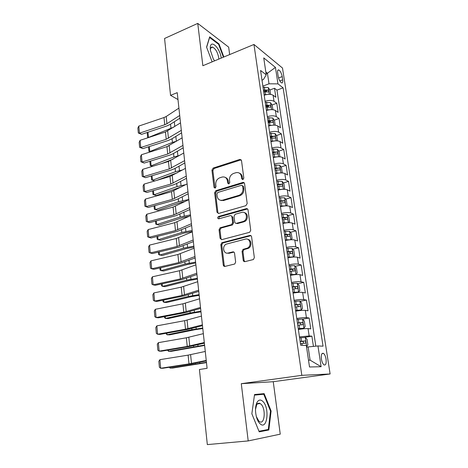 <?xml version="1.0" encoding="UTF-8"?>
<svg xmlns="http://www.w3.org/2000/svg" width="468" height="468" viewBox="0 0 468 468"><rect width="100%" height="100%" fill="white"/><g stroke="black" fill="none" stroke-linecap="round" stroke-linejoin="round"><path stroke-width="0.7" d="M242.91 179.613L243.822 178.115L241.506 160.577L239.879 159.395L213.186 168.071L211.934 170.147L213.987 187.323L215.151 188.148L216.029 186.691L215.76 184.451C215.654 181.215 217.006 178.992 219.802 177.781L222.119 177.056C224.968 176.541 226.723 177.799 227.389 180.841L227.676 183.099L228.875 183.93L229.765 182.456L229.478 180.192C229.361 176.922 230.736 174.669 233.596 173.435L235.971 172.692C238.885 172.16 240.692 173.429 241.389 176.494L241.687 178.776L242.91 179.613M259.249 403.679L259.015 403.205M326.044 359.131C325.529 356.253 324.675 354.334 323.476 353.387C321.697 352.813 321.019 354.726 321.434 359.126C321.949 362.016 322.803 363.94 323.996 364.894C325.792 365.455 326.477 363.531 326.044 359.131M243.196 260.237C243.43 261.284 244.027 261.747 244.992 261.624L253.445 259.518L254.335 257.558L251.585 236.785C251.351 235.749 250.749 235.305 249.783 235.445L221.844 242.734L220.837 244.717L223.259 265.028C223.476 266.058 224.055 266.514 224.985 266.403L234.749 263.999L235.65 262.051L234.556 253.235C234.328 252.205 233.748 251.755 232.801 251.883L228.185 253.036C223.511 254.434 221.727 246.186 226.225 244.138L245.279 239.13C249.965 237.656 252.053 245.758 247.549 248.04L243.015 249.391L242.067 251.374L243.196 260.237L244.097 260.465L244.799 261.659M248.204 440.926L280.244 434.164L273.253 381.701L241.289 383.684L248.204 440.926L207.33 444.6L199.421 369.509L207.096 368.316L177.237 92.652L170.551 95.337L177.986 99.561M241.289 383.684L301.813 375.336L253.96 44.466L282.496 68.041L330.115 373.967L301.813 375.336M229.659 54.58L228.671 47.151L197.748 23.4L202.86 65.725L253.96 44.466M197.748 23.4L164.566 38.481L170.551 95.337M245.864 205.686L247.186 203.545L244.559 183.661C244.331 182.678 243.746 182.274 242.804 182.456L215.871 190.675L214.636 192.746L216.959 212.203L218.632 213.449L245.864 205.686M248.034 209.933L250.719 230.25L249.701 232.28L221.774 239.639L220.077 238.335L219.053 229.788L220.124 227.776L231.549 224.617L232.625 222.587L231.912 216.912C231.689 215.912 231.116 215.491 230.186 215.643L218.819 218.831C217.439 218.497 217.31 217.731 218.427 216.532L246.256 208.664C247.209 208.5 247.8 208.921 248.034 209.933M313.425 346.402L311.881 336.164L304.469 337.405M299.456 336.878L309.161 335.971L308.055 328.606L310.775 328.864L309.137 317.988L302.638 319.17M296.77 318.474C300.977 317.76 304.194 317.485 306.417 317.643L305.329 310.383L308.049 310.787L306.435 300.064L300.134 301.304M294.12 300.327C298.291 299.579 301.491 299.327 303.709 299.573L302.638 292.418L305.364 292.968L303.773 282.397L297.66 283.69M291.511 282.444C295.647 281.654 298.824 281.426 301.041 281.765L299.988 274.71L302.714 275.4L301.146 264.976L295.203 266.315M288.943 264.812C293.038 263.981 296.197 263.776 298.414 264.204L297.373 257.254L300.105 258.079L298.555 247.8L292.775 249.181M286.404 247.426C290.47 246.56 293.606 246.379 295.823 246.893L294.793 240.037L297.525 240.991L295.998 230.853L290.371 232.286M283.906 230.285C287.931 229.379 291.055 229.226 293.266 229.817L292.248 223.055L294.986 224.143L293.477 214.145L287.99 215.613M281.438 213.379C285.433 212.437 288.534 212.308 290.745 212.981L289.745 206.312L292.477 207.523L290.991 197.66L285.632 199.169M279.004 196.706C282.964 195.735 286.047 195.624 288.253 196.373L287.27 189.797L290.008 191.131L288.54 181.397L283.304 182.941M276.606 180.262C280.537 179.256 283.602 179.162 285.802 179.993L284.831 173.505L287.568 174.956L286.118 165.356L280.999 166.936M274.242 164.04C278.138 162.999 281.186 162.928 283.38 163.835L282.426 157.429L285.164 158.997L283.731 149.526L278.723 151.135M272.639 153.094L273.546 152.802M271.902 148.04C275.769 146.964 278.799 146.917 280.993 147.894L280.051 141.576L282.789 143.255L281.379 133.906L276.471 135.544M270.381 137.586L272.364 136.925M269.603 132.251C273.435 131.145 276.448 131.116 278.641 132.163L277.705 125.927L280.443 127.717L279.051 118.492L274.248 120.159M268.146 122.283L270.586 121.434M267.327 116.672C271.13 115.537 274.125 115.526 276.313 116.637L275.395 110.489L278.132 112.378L276.758 103.276L274.02 101.322C271.838 100.14 268.854 100.134 265.087 101.299M266.122 107.113L268.568 106.23M272.043 104.978L276.758 103.276M277.67 72.967L278.167 76.243C278.864 79.589 279.987 81.801 281.537 82.889C282.596 83.199 282.988 82.181 282.695 79.835L282.198 76.594C281.502 73.254 280.373 71.042 278.817 69.948C277.77 69.65 277.389 70.656 277.67 72.967M308.5 360.155L310.103 360.155L308.137 346.923L317.959 345.957L323.043 346.174L283.111 87.838L277.963 83.871L269.006 83.801L262.87 86.124M317.959 345.957L321.124 366.713L309.512 366.988L306.324 345.472L300.672 345.232L260.588 70.469L266.245 74.833L263.736 57.897L275.447 67.398L277.963 83.871M315.824 346.168L276.968 90.119L274.494 88.259L275.851 97.245L273.113 95.25C270.925 94.045 267.953 94.033 264.198 95.203M276.313 116.637L279.051 118.492M278.641 132.163L281.379 133.906M280.993 147.894L283.731 149.526M283.38 163.835L286.118 165.356M285.802 179.993L288.54 181.397M288.253 196.373L290.991 197.66M290.745 212.981L293.477 214.145M293.266 229.817L295.998 230.853M295.823 246.893L298.555 247.8M298.414 264.204L301.146 264.976M301.041 281.765L303.773 282.397M303.709 299.573L306.435 300.064M306.417 317.643L309.137 317.988M309.161 335.971L311.881 336.164M308.137 346.923L306.575 347.174M269.006 83.801L267.439 73.254L265.83 72.002M266.093 73.78L267.439 73.254L275.447 67.398M261.998 80.116L263.396 79.578L266.245 74.833M273.253 381.701L330.115 373.967M265.333 91.681L266.491 91.248M269.872 89.985L274.494 88.259M276.968 90.119L283.111 87.838M275.395 110.489C273.207 109.348 270.217 109.354 266.427 110.495M277.705 125.927C275.517 124.857 272.511 124.88 268.69 125.991M280.051 141.576C277.852 140.57 274.833 140.611 270.978 141.699M282.426 157.429C280.227 156.499 277.185 156.558 273.3 157.617M284.831 173.505C282.631 172.645 279.571 172.727 275.658 173.751M287.27 189.797C285.065 189.013 281.988 189.113 278.039 190.102M289.745 206.312C287.539 205.604 284.445 205.727 280.461 206.686M292.248 223.055C290.043 222.429 286.931 222.575 282.912 223.493M294.793 240.037C292.582 239.487 289.452 239.657 285.398 240.54M297.373 257.254C295.156 256.792 292.009 256.985 287.919 257.827M299.988 274.71C297.771 274.336 294.6 274.552 290.482 275.359M302.638 292.418C300.421 292.131 297.233 292.377 293.073 293.144M305.329 310.383C303.106 310.19 299.9 310.454 295.706 311.185M308.055 328.606C305.832 328.507 302.609 328.799 298.373 329.484M321.124 366.713L310.103 360.155M223.85 56.997L218.977 43.898L209.67 36.843L206.575 47.104L212.133 61.87M268.843 429.987L271.112 411.027L264.151 393.641L254.534 394.53L251.854 413.765L259.214 431.847L268.843 429.987L262.296 430.618M218.392 44.144L218.977 43.898M257.634 394.828L257.494 394.489L254.498 394.764M257.494 394.489L264.151 393.641M254.452 395.127L263.759 394.249L270.51 411.103L271.112 411.027M242.74 179.648L242.272 176.904C241.956 174.985 240.985 173.727 239.364 173.125M225.348 177.442C226.998 178.01 227.98 179.273 228.296 181.239L228.747 183.959M241.178 159.804L214.11 168.492L212.858 170.557L215.075 188.165M244.161 182.795L216.795 191.049L215.561 193.114L217.883 212.53L218.351 213.496M242.652 186.147L241.429 185.305L217.784 192.471L216.895 193.927L217.181 196.314C217.848 199.421 219.632 200.714 222.546 200.187L239.089 195.291C241.827 193.986 243.12 191.745 242.974 188.575L242.652 186.147L243.541 186.539L242.471 185.661M220.375 200.257L223.458 200.538L222.546 200.187M243.541 186.539L243.857 188.961C244.009 192.126 242.716 194.36 239.979 195.659L223.458 200.538M231.414 215.918L232.818 217.228L233.532 222.897L232.456 224.921L221.054 228.068L219.983 230.075L221.007 238.604L221.575 239.674M247.543 208.95L219.352 216.848L218.796 218.837M242.921 221.539L243.582 221.294C248.391 219.311 246.589 210.781 241.74 212.402L235.158 214.262L234.035 216.315L234.755 222.007C234.977 223.014 235.556 223.441 236.498 223.289L242.921 221.539L244.477 221.61C248.297 220.059 248.268 213.314 244.448 212.683M236.188 223.341L237.399 223.599L236.498 223.289M243.816 221.855L237.399 223.599M247.753 239.335C251.614 239.774 252.141 246.437 248.438 248.297L243.916 249.643L242.968 251.62L244.097 260.465M226.898 253.124L229.104 253.276L228.185 253.036M233.912 252.094L229.104 253.276M250.983 235.685L222.768 242.997L221.768 244.975L224.195 265.245L224.874 266.427M270.621 94.413L269.989 90.172L268.252 87.551L263.034 87.229M179.209 118.626L180.028 118.451M266.947 94.501L264.139 94.788M147.964 132.239L148.455 137.475L173.921 127.056M148.362 137.615L147.636 137.34L148.608 137.533M263.718 91.909L268.299 91.892C268.913 91.506 268.784 90.897 267.918 90.055L263.449 90.096M263.589 91.055L265.806 90.845L267.918 90.055M147.636 137.34L147.186 132.497M179.706 115.479L166.941 123.727L164.742 124.745L139.446 133.187L141.599 134.351L166.807 125.974L170.106 124.459L179.993 118.123M178.911 108.114L166.204 116.503L164.005 117.532L138.803 126.085L139.446 133.187L138.329 133.029L137.884 128.068L138.803 126.085M141.599 134.351L138.329 133.029M221.212 58.09L221.212 58.073C220.27 48.643 211.05 39.096 210.284 47.052L210.331 50.152L213.256 58.828L214.514 60.822M218.796 59.097L218.702 57.646C217.626 52.264 215.613 48.766 212.665 47.151C211.437 46.841 210.682 47.566 210.413 49.321L210.354 50.357M206.645 47.297L209.6 37.498L218.62 44.32L223.411 57.178M262.835 401.392C260.618 399.35 258.699 399.654 257.061 402.293C255.206 406.183 255.013 411.12 256.487 417.099C257.341 420.053 258.494 422.241 259.945 423.663C267.222 430.981 269.983 407.815 262.835 401.392M256.335 416.549L258.816 421.06L259.541 421.621C264.765 425.131 266.058 408.663 261.027 404.212L260.196 403.568C258.81 402.819 257.622 403.27 256.645 404.931L255.499 409.488M258.956 403.205L259.196 403.685M270.51 411.103L268.299 429.472L258.974 431.256M272.897 109.699L272.236 105.259L270.492 102.673L265.245 102.398M269.451 109.769L266.362 110.056M149.31 146.56L149.778 151.562L172.429 142.401L176.6 141.196M150.427 151.884L148.953 151.375L150.556 151.843M169.2 145.665L166.087 146.917M265.941 107.137L270.527 107.09C271.159 106.698 271.042 106.084 270.165 105.236L265.672 105.3M265.806 106.218L270.165 105.236M148.953 151.375L148.526 146.812M275.161 125.19L274.511 120.545L272.762 117.994L267.491 117.766M271.996 125.248L268.62 125.529M150.673 161.056L151.123 165.818L173.944 156.95L179.425 155.516M152.58 166.327L150.281 165.578L152.609 166.315M173.189 159.108L161.84 163.496M268.187 122.569L272.786 122.493C273.441 122.095 273.324 121.469 272.44 120.615L267.918 120.709M268.047 121.581L272.44 120.615M150.281 165.578L149.883 161.302M277.22 140.868L277.512 140.722L276.816 136.036L275.061 133.526L269.761 133.339M274.581 140.938L270.908 141.207M152.053 175.734L152.474 180.244L175.477 171.68L182.473 169.995M151.258 175.974L151.632 179.958L154.785 180.964M177.612 172.651L156.792 180.367M270.469 138.212L275.073 138.101C275.751 137.697 275.64 137.065 274.739 136.206L270.194 136.323M270.317 137.153L274.739 136.206M279.337 156.774L279.852 156.482L279.15 151.731L277.389 149.263L272.066 149.122M277.208 156.844L273.224 157.096M153.451 190.593L153.849 194.852L177.027 186.592L185.784 184.62M152.65 190.827L152.995 194.512L156.394 195.571L181.613 186.785M272.786 154.06L277.395 153.919C278.097 153.504 277.992 152.866 277.079 152.001L272.505 152.147M272.616 152.931L277.079 152.001M181.321 130.35L166.216 139.294L140.739 147.519L142.904 148.619L168.293 140.464L171.616 138.996L181.59 132.877M180.513 122.891L165.473 131.999L140.09 140.33L140.739 147.519L139.616 147.315L139.166 142.295L140.09 140.33M142.904 148.619L139.616 147.315M182.953 145.413L167.714 154.03L142.05 162.027L144.22 163.063L169.79 155.13L173.142 153.709L183.21 147.818M182.134 137.855L166.959 146.642L141.394 154.75L142.05 162.027L140.915 161.77L140.458 156.692L141.394 154.75M144.22 163.063L140.915 161.77M184.603 160.67L169.223 168.954L143.378 176.711L145.554 177.676L171.311 169.978L174.693 168.609L184.848 162.952M183.772 153.018L168.468 161.472L142.711 169.346L143.378 176.711L142.231 176.407L141.769 171.265L142.711 169.346M145.554 177.676L142.231 176.407M186.276 176.126L170.761 184.064L144.717 191.582L146.905 192.477L172.85 185.018L176.255 183.696L186.51 178.279M185.439 168.375L169.989 176.483L144.045 184.123L144.717 191.582L143.559 191.225L143.091 186.018L144.045 184.123M146.905 192.477L143.559 191.225M281.514 172.908L282.227 172.458L281.514 167.643L279.753 165.21L274.394 165.122M279.87 172.967L275.576 173.201M154.861 205.639L155.241 209.635L178.595 201.69L188.809 199.514M154.054 205.867L154.376 209.243L157.792 210.29L181.098 202.404L185.223 201.456M275.125 170.124L279.747 169.954C280.472 169.533 280.373 168.884 279.443 168.012L274.845 168.182M274.95 168.925L279.443 168.012M187.972 191.786L172.312 199.368L146.08 206.64L148.268 207.464L174.406 200.245L177.846 198.982L188.194 193.805M187.124 183.93L171.534 191.693L145.396 199.087L146.08 206.64L144.91 206.23L144.436 200.959L145.396 199.087M148.268 207.464L144.91 206.23M283.748 189.265L284.638 188.645L283.912 183.766L282.151 181.373L276.764 181.338M221.265 200.602L222.598 200.21M282.567 189.318L277.957 189.528M156.294 220.878L156.645 224.599L180.186 216.982L190.476 214.859M155.481 221.095L155.768 224.154L159.208 225.196L182.701 217.626L189.218 216.274M277.501 186.41L282.134 186.206C282.877 185.773 282.783 185.117 281.847 184.246L277.214 184.445M277.319 185.135L281.841 184.246L279.63 184.895M189.692 207.646L173.885 214.865L147.455 221.885L149.655 222.633L175.986 215.672L189.897 209.535M188.832 199.69L173.096 207.09L146.765 214.239L147.455 221.885L146.273 221.422L145.794 216.081L146.765 214.239M286.042 205.856L287.077 205.054L286.34 200.111L284.579 197.765L279.162 197.777M285.299 205.891L280.373 206.078M157.745 236.305L158.073 239.756L181.795 232.473L192.155 230.408M156.926 236.516L157.184 239.247L160.641 240.277L184.316 233.041L192.272 231.484M279.911 202.913L284.567 202.685C285.31 202.24 285.217 201.573 284.298 200.702L279.618 200.924M279.712 201.568L284.298 200.702M191.435 223.722L175.477 230.566L148.853 237.323L151.053 237.996L177.583 231.291L191.623 225.471M190.558 215.66L174.681 222.692L148.151 229.577L148.853 237.323L147.66 236.808L147.174 231.403L148.151 229.577M288.382 222.686L289.552 221.692L288.809 216.678L287.083 214.432L281.59 214.438M288.054 222.698L282.818 222.862M159.214 251.93L159.512 255.095L183.427 248.157L193.863 246.15M158.389 252.129L158.617 254.534L162.092 255.551L185.96 248.654L193.968 247.139M283.456 223.359L282.906 223.435M282.35 219.656L287.042 219.393C287.773 218.93 287.691 218.263 286.79 217.386L282.058 217.632M282.145 218.223L284.55 217.983L285.486 219.123M193.196 240.014L177.091 246.472L150.263 252.96L152.474 253.557L179.203 247.116L193.372 241.623M192.313 231.841L176.284 238.493L149.555 245.115L150.263 252.96L149.058 252.387L148.567 246.911L149.555 245.115M290.716 239.751L292.061 238.557L291.307 233.474L289.581 231.28L284.058 231.338M287.118 240.178L285.381 240.4M290.792 239.733L285.304 239.873M160.705 267.76L160.974 270.633L185.082 264.046L195.589 262.098M159.869 267.948L160.068 270.013L160.974 270.633L163.56 271.013L187.615 264.473L195.688 262.998M284.831 236.621L289.546 236.334C290.277 235.854 290.201 235.176 289.312 234.304L284.532 234.573M284.608 235.117L287.059 234.872L287.978 236.047M194.986 256.522L178.729 262.589L151.696 268.796L153.913 269.311L180.847 263.151L195.144 257.985M194.091 248.245L177.91 254.504L150.977 260.851L151.696 268.796L150.474 268.17L149.976 262.624L150.977 260.851M292.623 257.096L294.606 255.663L293.84 250.503L292.061 248.297L286.556 248.473M290.523 257.341L287.89 257.599M293.342 256.932L287.82 257.131M162.209 283.789L162.454 286.363L186.755 280.139L197.338 278.255M161.372 283.971L161.53 285.685L162.454 286.363L165.052 286.673L189.3 280.49L197.426 279.063M287.34 253.831L292.085 253.516C292.81 253.018 292.74 252.334 291.868 251.456L287.036 251.755M287.106 252.24L289.604 251.995L290.499 253.211M196.8 273.259L180.385 278.91L153.141 284.836L155.37 285.275L182.508 279.39L196.94 274.564M195.887 264.865L179.554 270.72L152.416 276.793L153.141 284.836L151.913 284.152L151.41 278.53L152.416 276.793M294.196 274.751L295.922 274.371L297.186 273.002L296.408 267.778L294.629 265.619L289.089 265.847M293.699 274.81L290.435 275.044M295.922 274.371L290.371 274.628M163.736 300.029L163.952 302.299L188.452 296.443L199.116 294.629M162.893 300.199L163.022 301.556L163.952 302.299L166.555 302.533L191.002 296.718L199.192 295.337M289.885 271.288L294.659 270.937C295.384 270.422 295.32 269.732 294.46 268.848L289.575 269.176M289.639 269.609L292.19 269.357L293.056 270.621M198.637 290.219L182.064 295.454L154.61 301.088L156.844 301.439L184.187 295.846L198.76 291.377M197.712 281.713L181.221 287.159L153.878 292.933L154.61 301.088L153.369 300.339L152.855 294.653L153.878 292.933M293.015 292.734L298.543 292.061L299.801 290.593L299.011 285.287L297.233 283.187L291.663 283.473M298.543 292.061L292.962 292.377M165.286 316.479L165.467 318.433L190.166 312.963L200.912 311.214M164.432 316.643L164.525 317.626L165.467 318.433L168.082 318.597L192.728 313.156L200.977 311.828M292.465 288.99L297.274 288.604C297.993 288.077 297.929 287.375 297.086 286.492L292.155 286.849M292.213 287.223L294.805 286.972L295.653 288.276M200.497 307.417L183.766 312.22L156.101 317.55L158.336 317.819L185.895 312.519L200.608 308.412M199.567 298.789L182.912 303.808L155.353 309.29L156.101 317.55L154.844 316.742L154.323 310.98L155.353 309.29M202.387 324.85L185.492 329.209L157.605 334.234L159.851 334.409L187.627 329.419L202.48 325.681M201.439 316.105L184.626 320.685L156.85 325.863L157.605 334.234L156.335 333.362L155.809 327.518L156.85 325.863M204.3 342.523L187.235 346.431L159.132 351.135L161.384 351.216L189.376 346.542L204.376 343.184M203.34 333.655L186.363 337.791L158.365 342.652L159.132 351.135L157.845 350.199L157.318 344.278L158.365 342.652M295.636 310.682L301.205 310.003L302.451 308.43L301.655 303.053L299.871 301L294.273 301.351M301.205 310.003L295.589 310.383M166.854 333.152L167.006 334.784L191.909 329.706L202.732 328.021M165.994 333.304L167.006 334.784L169.632 334.86L194.477 329.811L202.784 328.53M295.086 306.944L299.918 306.528C300.637 305.984 300.579 305.271 299.754 304.387L294.77 304.773M294.817 305.089L297.455 304.832L298.28 306.189M298.286 328.887L303.902 328.208L305.142 326.524L304.335 321.071L302.544 319.077L296.917 319.486M303.902 328.208L298.256 328.647M168.439 350.041L168.562 351.339L204.574 345.051M167.573 350.187L168.562 351.339L171.194 351.339L204.621 345.46M297.747 325.161L302.609 324.704C303.322 324.149 303.27 323.423 302.457 322.54L297.426 322.961M297.461 323.218L300.146 322.955L300.947 324.365M306.505 346.694L307.874 344.881L307.049 339.347L305.265 337.41L299.602 337.878M170.048 367.158L170.136 368.117L206.446 362.314M169.317 367.269L170.136 368.117L172.78 368.029L206.476 362.618M300.438 343.641L305.335 343.149C306.043 342.57 305.996 341.839 305.195 340.956L300.117 341.406M300.146 341.605L302.872 341.336L303.644 342.81M206.242 360.448L189.008 363.888L160.682 368.263L162.934 368.252L191.155 363.899L206.294 360.939M205.271 351.456L188.118 355.13L159.904 359.67L160.682 368.263L159.383 367.257L158.839 361.261L159.904 359.67M274.02 101.322L273.113 95.25M278.565 77.981L282.198 76.594M279.8 80.929L282.695 79.835M242.272 176.904L241.389 176.494M228.577 183.491L227.676 183.099M228.296 181.239L227.389 180.841M214.911 187.697L213.987 187.323M212.858 170.557L211.934 170.147M214.11 168.492L213.186 168.071M240.657 159.875L239.774 159.43M242.57 179.18L241.687 178.776M217.883 212.53L216.959 212.203M215.561 193.114L214.636 192.746M216.819 191.038L215.9 190.669M243.688 182.853L242.804 182.456M239.674 195.759L238.779 195.39M243.857 188.961L242.974 188.575M221.007 238.604L220.077 238.335M219.983 230.075L219.053 229.788M221.27 227.992L220.34 227.694M232.227 225.009L231.315 224.704M233.532 222.897L232.625 222.587M232.818 217.228L231.912 216.912M219.463 216.813L218.538 216.491M247.139 209.003L246.256 208.664M242.968 251.62L242.067 251.374M244.302 249.491L243.401 249.239M247.385 248.719L246.49 248.467M233.719 252.123L232.801 251.883M224.195 265.245L223.259 265.028M221.768 244.975L220.837 244.717M223.06 242.886L222.13 242.623M250.667 235.732L249.783 235.445M269.287 94.325L268.293 87.615M264.753 89.909L264.332 87.042M265.438 94.6L265.017 91.722M170.539 124.184L170.937 128.033M174.301 121.774L174.798 126.5M166.941 123.727L166.204 116.503M164.742 124.745L164.005 117.532M271.557 109.623L270.533 102.738M266.976 105.113L266.555 102.211M267.673 109.869L267.246 106.95M172.048 138.727L172.429 142.401M175.845 136.399L176.36 141.248M273.85 125.132L272.803 118.059M269.235 120.522L268.802 117.579M269.942 125.342L269.51 122.382M173.581 153.451L173.944 156.95M177.413 151.211L177.899 155.826M276.178 140.845L275.108 133.585M271.522 136.135L271.083 133.152M272.236 141.02L271.797 138.025M175.131 168.363L175.477 171.68M178.998 166.21L179.46 170.586M278.542 156.768L277.436 149.321M273.839 151.96L273.4 148.935M274.564 156.909L274.119 153.873M176.699 183.462L177.027 186.592M180.601 181.403L181.04 185.527M168.439 138.312L167.684 130.993M166.216 139.294L165.473 131.999M169.948 153.077L169.194 145.671M167.714 154.03L166.959 146.642M171.481 168.035L170.715 160.53M169.223 168.954L168.468 161.472M173.037 183.181L172.253 175.582M170.761 184.064L169.989 176.483M280.929 172.908L279.8 165.268M276.19 168L275.74 164.935M276.921 173.014L276.471 169.937M178.29 198.754L178.595 201.69M182.227 196.788L182.643 200.661M174.605 198.52L173.815 190.821M172.312 199.368L171.534 191.693M283.356 189.277L282.192 181.438M278.571 184.257L278.115 181.151M279.314 189.341L278.858 186.223M179.899 214.245L180.186 216.982M183.877 212.373L184.257 215.988M176.196 214.051L175.401 206.259M173.885 214.865L173.096 207.09M285.813 205.867L284.62 197.824M280.981 200.737L280.525 197.59M281.742 205.897L281.274 202.732M181.531 229.934L181.795 232.473M185.544 228.162L185.901 231.508M282.034 201.328L284.275 200.696M177.811 229.794L177.003 221.896M175.477 230.566L174.681 222.692M288.306 222.686L287.083 214.432M283.433 217.45L282.964 214.256M284.199 222.674L283.725 219.469M183.187 245.829L183.427 248.157M187.235 244.156L187.563 247.227M284.48 217.977L286.744 217.374M179.443 245.735L178.624 237.738M177.091 246.472L176.284 238.493M290.827 239.704L289.581 231.28M285.913 234.392L285.439 231.151M286.691 239.692L286.211 236.439M184.86 261.928L185.082 264.046M188.949 260.36L189.248 263.151M286.96 234.866L289.242 234.292M181.098 261.887L180.268 253.785M178.729 262.589L177.91 254.504M293.372 256.897L292.108 248.356M288.428 251.573L287.949 248.292M289.218 256.95L288.733 253.65M186.556 278.244L186.755 280.139M190.687 276.781L190.95 279.285M289.476 251.989L291.775 251.439M182.777 278.255L181.935 270.048M180.385 278.91L179.554 270.72M295.957 274.336L294.676 265.672M290.979 268.995L290.493 265.666M291.78 274.447L291.289 271.101M188.276 294.776L188.452 296.443M192.447 293.424L192.681 295.63M292.026 269.352L294.349 268.831M184.48 294.84L183.626 286.521M182.064 295.454L181.221 287.159M298.578 292.026L297.274 283.239M293.571 286.668L293.073 283.292M294.378 292.196L293.881 288.809M190.02 311.524L190.166 312.963M194.232 310.284L194.431 312.185M294.612 286.96L296.958 286.469M186.2 311.647L185.334 303.217M183.766 312.22L182.912 303.808M187.943 328.682L187.071 320.135M185.492 329.209L184.626 320.685M189.715 345.946L188.826 337.288M187.235 346.431L186.363 337.791M301.234 309.968L299.918 301.053M296.197 304.592L295.694 301.17M297.016 310.202L296.513 306.762M191.786 328.501L191.909 329.706M196.034 327.378L196.203 328.969M297.233 304.82L299.602 304.364M303.931 328.167L302.591 319.123M298.859 322.78L298.35 319.305M299.69 328.472L299.181 324.979M193.571 345.706L193.67 346.665M197.865 344.705L197.999 345.969M299.894 322.938L302.281 322.51M306.669 346.63L305.311 337.457M301.562 341.23L301.047 337.703M302.158 345.296L301.889 343.459M195.384 363.15L195.46 363.858M199.725 362.273L199.824 363.203M302.597 341.324L305.007 340.926M191.506 363.449L190.611 354.668M189.008 363.888L188.118 355.13M322.019 353.609L323.476 353.387M277.793 70.346L278.817 69.948M240.763 159.845L239.879 159.395M216.795 191.049L215.871 190.675M239.979 195.659L239.089 195.291M221.054 228.068L220.124 227.776M232.456 224.921L231.549 224.617M219.352 216.848L218.427 216.532M244.477 221.61L243.582 221.294M243.916 249.643L243.015 249.391M248.438 248.297L247.549 248.04M222.768 242.997L221.844 242.734M210.413 49.321L210.284 47.052M210.816 47.941L212.665 47.151M256.645 404.931L257.061 402.293M257.412 403.902L260.196 403.568M284.55 217.983L286.79 217.386M287.059 234.872L289.312 234.304M289.604 251.995L291.868 251.456M292.19 269.357L294.46 268.848M294.805 286.972L297.086 286.492M297.455 304.832L299.754 304.387M300.146 322.955L302.457 322.54M302.872 341.336L305.195 340.956"/></g></svg>
